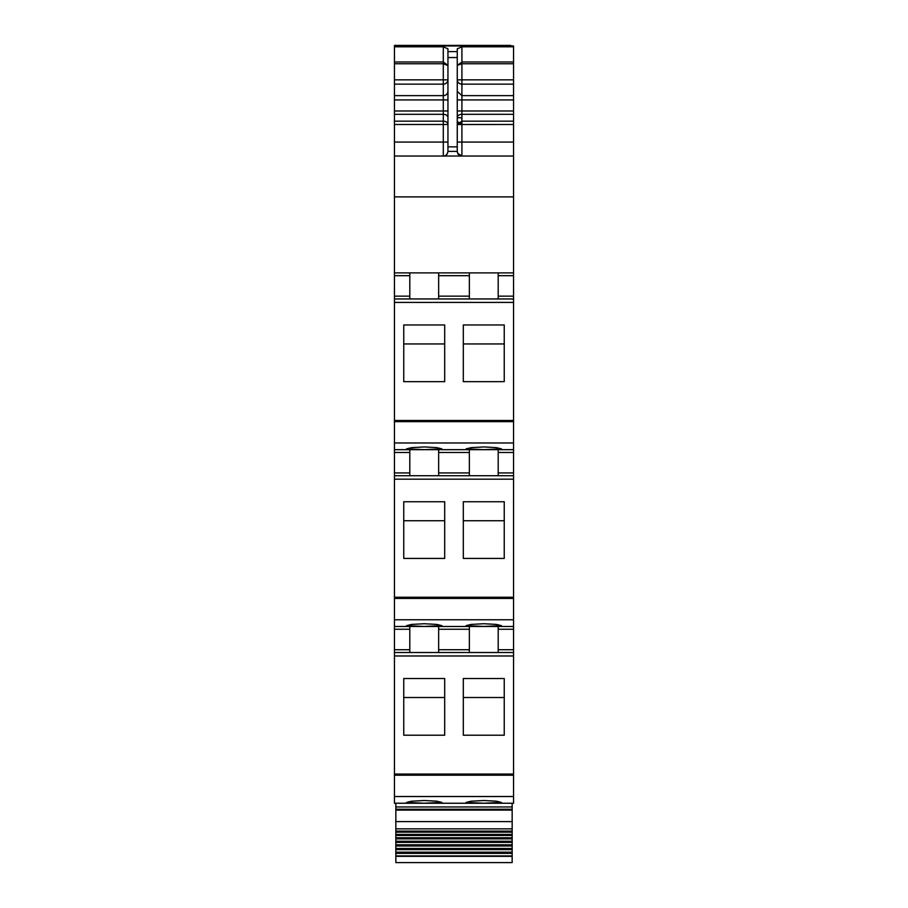 <?xml version="1.0" encoding="UTF-8"?>
<svg xmlns="http://www.w3.org/2000/svg" width="908" height="908" viewBox="0 0 908 908"><rect width="100%" height="100%" fill="white"/><g stroke="black" fill="none" stroke-linecap="round" stroke-linejoin="round"><path stroke-width="1.36" d="M394.447 796.532L394.447 803.24L513.553 803.24L513.553 652.511L394.447 652.511L394.447 796.532L513.553 796.532M409.803 626.463L409.803 649.719L394.447 649.719L394.447 652.511L513.553 652.511L513.553 649.719L498.197 649.719L498.197 652.511M394.447 649.719L394.447 626.463L513.553 626.463L513.553 649.719M409.803 449.676L409.803 472.932L394.447 472.932L394.447 626.463M394.447 472.932L394.447 449.676L513.553 449.676L513.553 475.724L394.447 475.724L513.553 475.724L513.553 626.463M409.803 272.888L409.803 296.156L394.447 296.156L394.447 449.676M394.447 296.156L394.447 196.877L513.553 196.877L513.553 298.948L394.447 298.948L513.553 298.948L513.553 449.676M394.447 142.068L443.297 142.068L443.297 124.487L447.95 124.487A4.653 3.314 0 0 0 443.297 121.161L443.297 124.487L394.447 124.487L394.447 196.877M394.447 124.487L394.447 114.306L443.297 114.306A4.653 3.314 180 0 1 447.95 117.62M447.95 65.387L443.297 61.994L443.297 84.149L394.447 84.149L394.447 114.306M394.447 84.149L394.447 45.968L513.553 45.968L394.447 45.968M423.06 626.429L425.829 626.429M510.761 45.4L394.447 45.4L510.761 45.865M513.553 108.324L513.553 110.572M394.447 156.028L513.553 156.028L513.553 45.968M447.076 154.099A4.653 4.653 0 0 1 443.297 156.028C445.794 156.097 447.349 154.542 447.95 151.375L447.95 48.828L443.297 46.807L394.447 46.807M447.95 51.631L457.257 51.631L457.257 48.828L461.911 46.807L513.553 46.807M513.553 156.028L513.553 196.877M394.447 272.888L513.553 272.888M409.803 296.156L409.803 298.948L394.447 298.948M403.754 381.644L403.754 324.973L444.693 324.973L444.693 381.644L403.754 381.644L403.754 343.95L444.693 343.95L444.693 381.644M463.307 381.644L463.307 324.973L504.246 324.973L504.246 381.644L504.246 343.95L463.307 343.95L463.307 381.644L504.246 381.644M424.229 449.653L441.901 448.858L436.725 447.621L424.229 446.94L411.733 447.621L406.546 448.858L424.229 449.653M483.771 449.653L501.454 448.858L496.267 447.621L483.771 446.94L471.275 447.621L466.099 448.858L483.771 449.653M409.803 472.932L409.803 475.724L394.447 475.724M403.754 501.749L403.754 558.42L444.693 558.42L444.693 501.749L403.754 501.749M463.307 501.749L504.246 501.749L504.246 558.42L463.307 558.42L463.307 501.749M424.229 626.441L406.546 625.646L411.733 624.409L424.229 623.728L436.725 624.409L441.901 625.646L424.229 626.441M483.771 626.441L501.454 625.646L496.267 624.409L483.771 623.728L471.275 624.409L466.099 625.646L483.771 626.441M409.803 649.719L409.803 652.511L394.447 652.511M403.754 678.537L403.754 735.208L444.693 735.208L444.693 678.537L403.754 678.537M463.307 678.537L504.246 678.537L504.246 735.208L463.307 735.208L463.307 678.537M424.229 803.217L406.546 802.422L411.733 801.185L424.229 800.515L436.725 801.185L441.901 802.422L424.229 803.217M483.771 803.217L501.454 802.422L496.267 801.185L483.771 800.515L471.275 801.185L466.099 802.422L483.771 803.217M513.553 63.753L461.911 63.753L461.911 61.994L457.269 65.376M457.257 51.631L457.257 151.375C457.87 154.542 459.414 156.097 461.911 156.028L461.911 142.068L457.257 142.068M447.95 65.546L443.297 63.753L394.447 63.753M469.357 298.948L469.357 272.888M438.643 272.888L438.643 298.948M498.197 272.888L498.197 298.948M438.643 449.676L438.643 475.724M469.357 449.676L469.357 452.468L438.643 452.468M469.357 475.724L469.357 452.468M498.197 449.676L498.197 475.724M403.754 558.42L403.754 520.738L444.693 520.738L444.693 558.42M463.307 558.42L463.307 520.738L504.246 520.738L504.246 558.42M438.643 626.463L438.643 652.511M469.357 626.463L469.357 629.255L438.643 629.255M469.357 652.511L469.357 629.255M498.197 626.463L498.197 649.719M403.754 735.208L403.754 697.514L444.693 697.514L444.693 735.208M463.307 735.208L463.307 697.514L504.246 697.514L504.246 735.208M513.553 84.149L461.911 84.149A4.653 4.302 180 0 1 457.257 79.847L461.911 79.847L461.911 63.753L457.257 65.376M447.95 151.375L457.257 151.375C457.53 154.201 459.085 155.756 461.911 156.028L457.689 153.35M513.553 124.487L457.257 124.498L461.911 123.636L461.911 121.82L457.257 124.487L461.911 121.161L461.911 110.98L457.257 110.98M513.553 782.31L513.553 774.047L394.447 774.047M394.447 803.24L441.901 803.24M512.157 856.346L395.843 856.346L395.843 862.6L512.157 862.6L512.157 838.879L395.843 838.879L395.843 837.766L512.157 837.766L512.157 832.137L395.843 832.137L395.843 831.092L512.157 831.092L512.157 828.856L395.843 828.856L395.843 803.24M512.157 828.856L512.157 803.24M395.843 831.092L395.843 828.856M512.157 831.092L512.157 832.137M512.157 835.462L395.843 835.462L395.843 834.395L512.157 834.395L395.843 834.395L395.843 832.137M395.843 837.766L395.843 835.462M512.157 837.766L512.157 838.879M512.157 842.397L395.843 842.397L395.843 841.251L512.157 841.251L395.843 841.251L395.843 838.879M512.157 845.984L395.843 845.984L395.843 844.815L512.157 844.815L395.843 844.815L395.843 842.397M512.157 848.458L395.843 848.458L395.843 845.984M512.157 849.65L395.843 849.65L395.843 848.458M512.157 852.158L395.843 852.158L395.843 849.65M512.157 853.372L395.843 853.372L395.843 852.158M512.157 855.926L395.843 855.926L395.843 853.372M457.257 122.16L458.585 122.16M443.297 46.807L443.297 61.994L394.447 61.994M394.447 99.937L443.297 99.937L443.297 84.149A4.653 4.302 180 0 0 447.95 79.847L394.447 79.847M447.95 91.345A4.653 4.302 180 0 1 443.297 95.635L394.447 95.635M394.447 110.98L443.297 110.98L443.297 121.161L394.447 121.161M447.95 99.937L443.297 99.937L443.297 110.98L447.95 110.98M443.297 156.028L443.297 142.068L447.95 142.068M409.803 275.68L394.447 275.68M394.447 302.409L513.553 302.409M394.447 420.483L513.553 420.483M394.447 421.652L513.553 421.652M394.447 442.968L513.553 442.968M409.803 452.468L394.447 452.468M394.447 479.186L513.553 479.186M394.447 597.26L513.553 597.26M394.447 598.429L513.553 598.429M394.447 619.755L513.553 619.755M409.803 629.255L394.447 629.255M394.447 655.973L513.553 655.973M394.447 775.216L513.553 775.216M513.553 61.994L461.911 61.994L461.911 46.807M447.95 57.545L457.257 57.545M513.553 142.068L461.911 142.068L461.911 123.636M457.257 151.375C457.53 154.201 459.085 155.756 461.911 156.028M469.357 275.68L438.643 275.68M513.553 275.68L498.197 275.68M469.357 296.156L438.643 296.156M513.553 296.156L498.197 296.156M513.553 452.468L498.197 452.468M513.553 472.932L498.197 472.932M469.357 472.932L438.643 472.932M513.553 629.255L498.197 629.255M469.357 649.719L438.643 649.719M513.553 79.847L461.911 79.847L461.911 95.635L457.257 91.345M513.553 95.635L461.911 95.635L461.911 110.98L513.553 110.98M513.553 99.937L457.257 99.937M513.553 114.306L461.911 114.306A4.653 3.314 0 0 0 457.257 117.62M513.553 121.161L461.911 121.161L461.911 121.82M447.95 146.846L457.257 146.846M512.157 806.962L395.843 806.962M512.157 809.244L395.843 809.244M512.157 810.095L395.843 810.095M512.157 821.615L395.843 821.615M457.257 117.745L461.911 117.745M395.843 831.138L512.157 831.138M395.843 837.778L512.157 837.778"/></g></svg>
